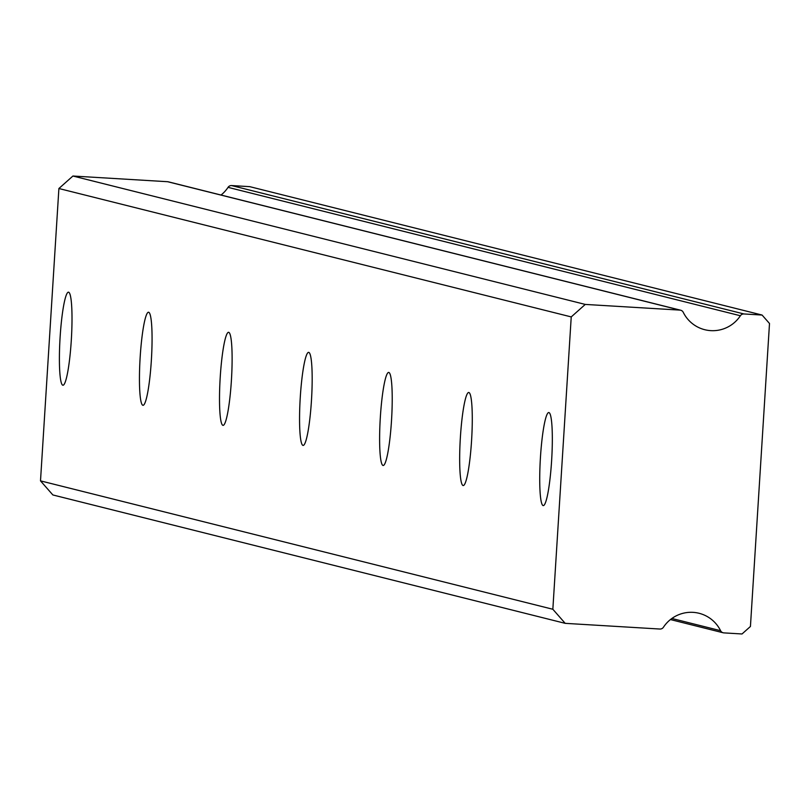 <?xml version="1.0" encoding="UTF-8"?>
<svg xmlns="http://www.w3.org/2000/svg" width="810" height="810" viewBox="0 0 810 810"><rect width="100%" height="100%" fill="white"/><g stroke="black" fill="none" stroke-linecap="round" stroke-linejoin="round"><path stroke-width="1.21" d="M68.637 292.197A46.615 5.68 -86.6 0 0 68.506 292.177A46.615 5.68 -86.6 0 0 60.072 337.831A46.615 5.68 -86.6 0 0 62.785 385.216A46.615 5.68 -86.6 0 0 62.907 385.236A46.615 5.68 -86.6 0 0 71.341 339.582A46.615 5.68 -86.6 0 0 68.637 292.197M548.957 412.563A46.615 5.68 -86.6 0 0 548.826 412.543A46.615 5.68 -86.6 0 0 540.391 458.207A46.615 5.68 -86.6 0 0 543.105 505.582A46.615 5.68 -86.6 0 0 543.226 505.602A46.615 5.68 -86.6 0 0 551.661 459.948A46.615 5.68 -86.6 0 0 548.957 412.563M468.899 392.506A46.615 5.68 -86.6 0 0 468.767 392.485A46.615 5.68 -86.6 0 0 460.333 438.139A46.615 5.68 -86.6 0 0 463.047 485.524A46.615 5.68 -86.6 0 0 463.178 485.544A46.615 5.68 -86.6 0 0 471.612 439.891A46.615 5.68 -86.6 0 0 468.899 392.506M388.851 372.438A46.615 5.68 -86.6 0 0 388.719 372.428A46.615 5.68 -86.6 0 0 380.285 418.082A46.615 5.68 -86.6 0 0 382.998 465.466A46.615 5.68 -86.6 0 0 383.12 465.487A46.615 5.68 -86.6 0 0 391.554 419.823A46.615 5.68 -86.6 0 0 388.851 372.438M308.792 352.38A46.615 5.68 -86.6 0 0 308.661 352.36A46.615 5.68 -86.6 0 0 300.226 398.024A46.615 5.68 -86.6 0 0 302.94 445.399A46.615 5.68 -86.6 0 0 303.072 445.419A46.615 5.68 -86.6 0 0 311.506 399.765A46.615 5.68 -86.6 0 0 308.792 352.38M228.744 332.323A46.615 5.68 -86.6 0 0 228.612 332.302A46.615 5.68 -86.6 0 0 220.178 377.956A46.615 5.68 -86.6 0 0 222.892 425.341A46.615 5.68 -86.6 0 0 223.013 425.361A46.615 5.68 -86.6 0 0 231.447 379.708A46.615 5.68 -86.6 0 0 228.744 332.323M148.686 312.255A46.615 5.68 -86.6 0 0 148.554 312.235A46.615 5.68 -86.6 0 0 140.12 357.899A46.615 5.68 -86.6 0 0 142.833 405.283A46.615 5.68 -86.6 0 0 142.965 405.304A46.615 5.68 -86.6 0 0 151.399 359.64A46.615 5.68 -86.6 0 0 148.686 312.255M670.437 619.559L723.158 632.772A3.999 3.969 -75.9 0 0 723.877 632.883L742.021 633.977L750.435 626.474L769.5 323.494L762.088 315.05L743.934 313.956L231.599 185.561A3.999 3.969 104.1 0 0 228.045 187.353L740.38 315.748A33.291 33.038 -75.9 0 1 683.245 312.306A3.999 3.969 -75.9 0 0 679.944 310.108L585.265 304.418L571.232 316.912L552.845 609.262L40.5 480.867L58.897 188.517L571.232 316.912M228.045 187.353A33.291 33.038 -75.9 0 1 221.039 195.038M40.5 480.867L52.863 494.95L565.198 623.346L659.877 629.036A3.999 3.969 -75.9 0 0 663.43 627.254A33.291 33.038 -75.9 0 1 720.576 630.686L671.865 618.476M680.663 310.22L168.328 181.825A3.999 3.969 104.1 0 0 167.599 181.713L72.92 176.023L58.897 188.517M231.599 185.561L249.743 186.654L762.088 315.05M552.845 609.262L565.198 623.346M740.38 315.748A3.999 3.969 -75.9 0 1 743.934 313.956M723.158 632.772A3.999 3.969 -75.9 0 1 720.576 630.686M72.92 176.023L585.265 304.418M167.599 181.713L679.944 310.108"/></g></svg>
